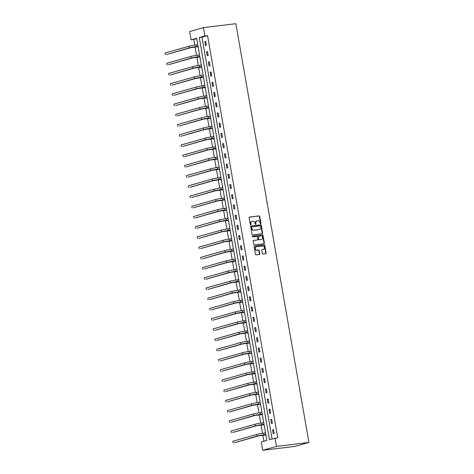<?xml version="1.0" encoding="UTF-8"?>
<svg xmlns="http://www.w3.org/2000/svg" width="474" height="474" viewBox="0 0 474 474"><rect width="100%" height="100%" fill="white"/><g stroke="black" fill="none" stroke-linecap="round" stroke-linejoin="round"><path stroke-width="0.71" d="M260.641 223.805A0.456 0.373 74.1 0 0 260.931 223.307L259.74 216.476A0.652 0.533 74.1 0 0 259.094 215.901L249.537 217.056A0.652 0.533 74.1 0 0 249.123 217.767L250.313 224.593A0.456 0.373 74.1 0 0 251.054 224.504L250.9 223.621A2.092 1.706 74.1 0 1 252.026 221.399A2.092 1.706 74.1 0 1 252.239 221.358L253.039 221.263A2.092 1.706 74.1 0 1 255.095 223.112L255.249 223.995A0.456 0.373 74.1 0 0 255.996 223.906L255.842 223.023A2.092 1.706 74.1 0 1 256.967 220.801A2.092 1.706 74.1 0 1 257.181 220.76L257.974 220.665A2.092 1.706 74.1 0 1 260.036 222.513L260.19 223.396A0.456 0.373 74.1 0 0 260.641 223.805M260.481 223.781A0.456 0.373 74.1 0 0 260.558 223.414L259.367 216.582A0.652 0.533 74.1 0 0 258.727 216.002L249.324 217.145M250.604 224.978A0.456 0.373 74.1 0 0 250.681 224.611L250.527 223.728L250.9 223.621M255.545 224.38A0.456 0.373 74.1 0 0 255.622 224.012L255.468 223.13L255.842 223.023M262.377 253.477A0.652 0.533 74.1 0 0 263.017 254.058L265.701 253.732A0.652 0.533 74.1 0 0 266.115 253.021L264.794 245.437A0.652 0.533 74.1 0 0 264.148 244.857L254.591 246.018A0.652 0.533 74.1 0 0 254.177 246.723L255.498 254.313A0.652 0.533 74.1 0 0 256.144 254.888L259.379 254.497A0.652 0.533 74.1 0 0 259.799 253.791L259.231 250.545A0.652 0.533 74.1 0 0 258.591 249.964L256.985 250.159A1.748 1.428 74.1 0 1 255.285 248.72A1.748 1.428 74.1 0 1 256.203 246.753A1.748 1.428 74.1 0 1 256.381 246.717L262.673 245.959A1.748 1.428 74.1 0 1 264.373 247.392A1.748 1.428 74.1 0 1 263.455 249.36A1.748 1.428 74.1 0 1 263.277 249.395L262.229 249.525A0.652 0.533 74.1 0 0 261.808 250.231L262.377 253.477M275.038 438.071L276.49 446.389L308.947 442.455L235.862 23.7L203.405 27.634L204.857 35.953L199.27 37.541L269.451 439.659L277.74 437.739L207.565 35.627L204.857 35.953M262.211 233.735A0.652 0.533 74.1 0 0 262.632 233.03L261.304 225.446A0.652 0.533 74.1 0 0 260.664 224.866L251.102 226.027A0.652 0.533 74.1 0 0 250.687 226.732L252.008 234.316A0.652 0.533 74.1 0 0 252.654 234.897L262.211 233.735M263.052 235.442L264.373 243.026A0.652 0.533 74.1 0 1 263.953 243.737L254.396 244.892A0.652 0.533 74.1 0 1 253.756 244.311L253.187 241.07A0.652 0.533 74.1 0 1 253.608 240.359L257.483 239.891A0.652 0.533 74.1 0 0 257.903 239.186L257.524 237.03A0.652 0.533 74.1 0 0 256.884 236.449L252.843 236.941A0.456 0.373 74.1 0 1 252.689 236.04L262.406 234.861A0.652 0.533 74.1 0 1 263.052 235.442L262.679 235.548L264 243.132L264.373 243.026M196.74 38.696L191.081 39.863L196.663 38.281L266.844 440.393L261.257 441.981L262.709 450.3L295.172 446.366L308.947 442.455M207.565 35.627L201.977 37.209L272.082 438.906M204.798 41.635L205.485 45.563L206.415 45.297L205.728 41.368L204.798 41.635L205.757 41.516M206.581 51.85L207.268 55.778L208.199 55.517L207.511 51.583L206.581 51.85L207.541 51.731M208.364 62.064L209.052 65.993L209.982 65.732L209.295 61.804L208.364 62.064L209.324 61.952M210.148 72.285L210.835 76.213L211.765 75.947L211.078 72.018L210.148 72.285L211.108 72.166M211.931 82.5L212.619 86.428L213.549 86.167L212.862 82.233L211.931 82.5L212.891 82.381M213.715 92.714L214.402 96.643L215.332 96.382L214.645 92.454L213.715 92.714L214.675 92.602M215.498 102.935L216.185 106.863L217.116 106.597L216.428 102.668L215.498 102.935L216.458 102.817M217.282 113.15L217.969 117.078L218.899 116.817L218.212 112.883L217.282 113.15L218.236 113.031M219.065 123.364L219.752 127.293L220.683 127.032L219.995 123.104L219.065 123.364L220.019 123.252M220.848 133.585L221.536 137.513L222.466 137.247L221.779 133.318L220.848 133.585L221.802 133.467M222.632 143.8L223.319 147.728L224.249 147.467L223.562 143.533L222.632 143.8L223.586 143.681M224.415 154.014L225.103 157.943L226.033 157.682L225.346 153.754L224.415 154.014L225.369 153.902M226.199 164.235L226.88 168.163L227.816 167.897L227.129 163.968L226.199 164.235L227.153 164.117M227.982 174.45L228.664 178.378L229.6 178.117L228.912 174.183L227.982 174.45L228.936 174.331M229.766 184.664L230.447 188.593L231.377 188.332L230.696 184.404L229.766 184.664L230.72 184.552M231.549 194.885L232.23 198.813L233.161 198.547L232.479 194.618L231.549 194.885L232.503 194.767M233.327 205.1L234.014 209.028L234.944 208.767L234.263 204.833L233.327 205.1L234.286 204.981M235.11 215.315L235.797 219.243L236.727 218.982L236.046 215.054L235.11 215.315L236.07 215.202M236.893 225.535L237.581 229.463L238.511 229.197L237.824 225.269L236.893 225.535L237.853 225.417M238.677 235.75L239.364 239.678L240.294 239.411L239.607 235.483L238.677 235.75L239.637 235.631M240.46 245.965L241.148 249.893L242.078 249.632L241.39 245.704L240.46 245.965L241.42 245.852M242.244 256.185L242.931 260.113L243.861 259.847L243.174 255.919L242.244 256.185L243.203 256.067M244.027 266.4L244.714 270.328L245.645 270.062L244.957 266.133L244.027 266.4L244.987 266.281M245.81 276.615L246.498 280.543L247.428 280.282L246.741 276.354L245.81 276.615L246.77 276.502M247.594 286.835L248.281 290.763L249.211 290.497L248.524 286.569L247.594 286.835L248.554 286.717M249.377 297.05L250.065 300.978L250.995 300.712L250.308 296.783L249.377 297.05L250.331 296.931M251.161 307.265L251.848 311.193L252.778 310.932L252.091 307.004L251.161 307.265L252.115 307.152M252.944 317.485L253.631 321.413L254.562 321.147L253.874 317.219L252.944 317.485L253.898 317.367M254.728 327.7L255.415 331.628L256.345 331.362L255.658 327.433L254.728 327.7L255.682 327.581M256.511 337.915L257.198 341.843L258.129 341.582L257.441 337.654L256.511 337.915L257.465 337.802M258.294 348.135L258.976 352.064L259.912 351.797L259.225 347.869L258.294 348.135L259.248 348.017M260.078 358.35L260.759 362.278L261.695 362.012L261.008 358.083L260.078 358.35L261.032 358.231M261.861 368.565L262.543 372.493L263.473 372.232L262.792 368.304L261.861 368.565L262.815 368.452M263.645 378.785L264.326 382.714L265.256 382.447L264.575 378.519L263.645 378.785L264.599 378.667M265.422 389L266.11 392.928L267.04 392.662L266.358 388.733L265.422 389L266.382 388.881M267.206 399.215L267.893 403.143L268.823 402.882L268.142 398.954L267.206 399.215L268.166 399.102M268.989 409.435L269.676 413.364L270.607 413.097L269.919 409.169L268.989 409.435L269.949 409.317M270.773 419.65L271.46 423.578L272.39 423.312L271.703 419.383L270.773 419.65L271.732 419.531M272.556 429.865L273.243 433.793L274.173 433.532L273.486 429.604L272.556 429.865L273.516 429.752M193.783 39.538L194.755 45.095M195.063 46.867L196.538 55.316M196.846 57.087L198.322 65.531M198.63 67.302L200.105 75.745M200.413 77.517L201.888 85.966M202.197 87.737L203.672 96.181M203.98 97.952L205.455 106.395M205.763 108.167L207.233 116.616M207.547 118.387L209.016 126.831M209.33 128.602L210.8 137.045M211.114 138.817L212.583 147.266M212.891 149.037L214.367 157.481M214.675 159.252L216.15 167.695M216.458 169.467L217.933 177.916M218.241 179.687L219.717 188.131M220.025 189.902L221.5 198.345M221.808 200.117L223.284 208.566M223.592 210.338L225.067 218.781M225.375 220.552L226.85 228.995M227.159 230.767L228.634 239.216M228.942 240.988L230.417 249.431M230.725 251.202L232.201 259.645M232.509 261.417L233.984 269.866M234.292 271.638L235.768 280.081M236.076 281.852L237.551 290.295M237.859 292.067L239.329 300.516M239.643 302.288L241.112 310.731M241.426 312.502L242.895 320.945M243.209 322.717L244.679 331.166M244.987 332.938L246.462 341.381M246.77 343.152L248.246 351.595M248.554 353.367L250.029 361.816M250.337 363.588L251.812 372.031M252.121 373.802L253.596 382.245M253.904 384.017L255.379 392.466M255.687 394.238L257.163 402.681M257.471 404.452L258.946 412.895M259.254 414.667L260.73 423.116M261.038 424.888L262.513 433.331M262.821 435.102L263.894 441.235M197.605 43.673L197.528 44.746M197.854 46.612L198.292 47.607M199.388 53.894L199.311 54.96M199.637 56.833L200.075 57.822M201.172 64.109L201.094 65.181M201.42 67.047L201.859 68.037M202.955 74.323L202.878 75.396M203.204 77.262L203.642 78.257M204.738 84.544L204.661 85.61M204.987 87.483L205.426 88.472M206.522 94.759L206.439 95.831M206.771 97.697L207.209 98.687M208.305 104.973L208.222 106.046M208.548 107.912L208.993 108.907M210.089 115.194L210.006 116.26M210.332 118.133L210.776 119.122M211.872 125.409L211.789 126.481M212.115 128.347L212.559 129.337M213.656 135.623L213.573 136.696M213.898 138.562L214.343 139.557M215.439 145.844L215.356 146.91M215.682 148.783L216.12 149.772M217.222 156.059L217.139 157.131M217.465 158.997L217.904 159.987M219.006 166.273L218.923 167.346M219.249 169.212L219.687 170.207M220.789 176.494L220.706 177.56M221.032 179.433L221.471 180.422M222.573 186.709L222.49 187.781M222.816 189.647L223.254 190.637M224.35 196.923L224.273 197.996M224.599 199.862L225.037 200.858M226.134 207.144L226.057 208.21M226.382 210.083L226.821 211.072M227.917 217.359L227.84 218.431M228.166 220.297L228.604 221.287M229.7 227.573L229.623 228.646M229.949 230.512L230.388 231.508M231.484 237.794L231.407 238.86M231.733 240.733L232.171 241.722M233.267 248.009L233.19 249.081M233.516 250.947L233.955 251.937M235.051 258.223L234.974 259.296M235.3 261.162L235.738 262.158M236.834 268.444L236.757 269.51M237.083 271.383L237.521 272.372M238.618 278.659L238.535 279.731M238.866 281.597L239.305 282.587M240.401 288.873L240.318 289.946M240.644 291.812L241.088 292.808M242.184 299.094L242.101 300.161M242.427 302.033L242.872 303.022M243.968 309.309L243.885 310.381M244.211 312.248L244.655 313.237M245.751 319.523L245.668 320.596M245.994 322.462L246.439 323.458M247.535 329.744L247.452 330.811M247.778 332.683L248.216 333.672M249.318 339.959L249.235 341.031M249.561 342.898L249.999 343.887M251.102 350.173L251.019 351.246M251.344 353.112L251.783 354.108M252.885 360.394L252.802 361.461M253.128 363.333L253.566 364.322M254.668 370.609L254.585 371.681M254.911 373.548L255.35 374.537M256.446 380.823L256.369 381.896M256.695 383.762L257.133 384.758M258.229 391.044L258.152 392.111M258.478 393.983L258.917 394.972M260.013 401.259L259.936 402.331M260.262 404.198L260.7 405.187M261.796 411.473L261.719 412.546M262.045 414.412L262.483 415.408M263.58 421.694L263.503 422.761M263.828 424.633L264.267 425.622M265.363 431.909L265.286 432.981M265.612 434.848L266.05 435.837M191.081 39.863L189.63 31.545L203.405 27.634M262.709 450.3L276.49 446.389M201.977 37.209L199.27 37.541M256.784 220.866A2.092 1.706 74.1 0 0 256.594 220.908A2.092 1.706 74.1 0 0 255.468 223.13M251.848 221.465A2.092 1.706 74.1 0 0 251.658 221.506A2.092 1.706 74.1 0 0 250.527 223.728M262.051 233.759A0.652 0.533 74.1 0 0 262.258 233.137L260.931 225.553A0.652 0.533 74.1 0 0 260.291 224.972L250.894 226.11M260.682 226.24A0.456 0.373 74.1 0 0 260.232 225.837L251.842 226.856A0.456 0.373 74.1 0 0 251.552 227.348L251.712 228.284A2.092 1.706 74.1 0 0 253.774 230.133L259.509 229.44A2.092 1.706 74.1 0 0 259.722 229.392A2.092 1.706 74.1 0 0 260.848 227.176L260.682 226.24M251.753 226.88L251.475 226.963A0.456 0.373 74.1 0 0 251.179 227.455L251.552 227.348M259.533 229.434A2.092 1.706 74.1 0 1 259.349 229.499A2.092 1.706 74.1 0 1 259.136 229.54L253.4 230.24A2.092 1.706 74.1 0 1 251.344 228.385L251.179 227.455M263.793 243.755A0.652 0.533 74.1 0 0 264 243.132M253.394 240.448L257.109 239.998A0.652 0.533 74.1 0 0 257.24 239.957M252.518 236.123L262.406 234.861M261.506 239.406A1.748 1.428 74.1 0 0 261.684 239.37A1.748 1.428 74.1 0 0 262.602 237.403A1.748 1.428 74.1 0 0 260.901 235.963L258.686 236.23A0.652 0.533 74.1 0 0 258.271 236.941L258.644 239.092A0.652 0.533 74.1 0 0 259.29 239.672L261.133 239.506A1.748 1.428 74.1 0 0 261.31 239.471A1.748 1.428 74.1 0 0 261.482 239.411M258.555 236.271L258.312 236.336A0.652 0.533 74.1 0 0 257.897 237.047L258.271 236.941M261.133 239.506L258.917 239.779A0.652 0.533 74.1 0 1 258.271 239.198L257.897 237.047M262.679 235.548A0.652 0.533 74.1 0 0 262.033 234.968M263.254 249.401A1.748 1.428 74.1 0 1 263.082 249.466A1.748 1.428 74.1 0 1 262.904 249.502L262.015 249.608M256.013 246.824A1.748 1.428 74.1 0 0 255.83 246.859A1.748 1.428 74.1 0 0 254.911 248.826A1.748 1.428 74.1 0 0 256.612 250.266L256.985 250.159M259.219 254.514A0.652 0.533 74.1 0 0 259.426 253.892L258.857 250.651A0.652 0.533 74.1 0 0 258.217 250.071L256.612 250.266M265.541 253.75A0.652 0.533 74.1 0 0 265.748 253.128L264.421 245.544A0.652 0.533 74.1 0 0 263.781 244.963L254.378 246.107M198.138 46.713L190.69 47.702L166.688 54.516L189.339 47.862A5.001 0.367 -9.9 0 1 196.189 46.582L198.073 46.351M165.053 53.041L165.337 54.682L165.053 53.041L189.055 46.227A5.001 0.367 -9.9 0 1 195.904 44.941L197.788 44.716M197.67 46.553L198.085 46.434M199.921 56.927L192.474 57.917L168.471 64.731L191.123 58.083A5.001 0.367 -9.9 0 1 197.972 56.797L199.856 56.566M166.836 63.261L167.121 64.897L166.836 63.261L190.838 56.442A5.001 0.367 -9.9 0 1 197.688 55.162L199.572 54.931M199.453 56.767L199.868 56.649M201.705 67.142L194.257 68.132L170.255 74.951L192.906 68.297A5.001 0.367 -9.9 0 1 199.755 67.012L201.64 66.787M168.62 73.476L168.904 75.111L168.62 73.476L192.616 66.662A5.001 0.367 -9.9 0 1 199.471 65.376L201.355 65.145M201.237 66.982L201.651 66.864M203.488 77.363L196.04 78.352L172.038 85.166L194.69 78.512A5.001 0.367 -9.9 0 1 201.539 77.232L203.423 77.001M170.403 83.691L170.687 85.332L170.403 83.691L194.399 76.877A5.001 0.367 -9.9 0 1 201.254 75.591L203.139 75.366M203.02 77.203L203.435 77.084M205.266 87.577L197.824 88.567L173.822 95.381L196.473 88.733A5.001 0.367 -9.9 0 1 203.322 87.447L205.206 87.216M172.186 93.911L172.471 95.547L172.186 93.911L196.183 87.092A5.001 0.367 -9.9 0 1 203.038 85.812L204.922 85.581M204.798 87.417L205.218 87.299M207.049 97.792L199.607 98.782L175.605 105.601L198.256 98.948A5.001 0.367 -9.9 0 1 205.106 97.662L206.99 97.437M173.97 104.126L174.254 105.761L173.97 104.126L197.966 97.312A5.001 0.367 -9.9 0 1 204.815 96.026L206.705 95.795M206.581 97.632L207.002 97.514M208.833 108.013L201.391 109.002L177.389 115.816L200.034 109.162A5.001 0.367 -9.9 0 1 206.889 107.882L208.773 107.651M175.753 114.341L176.038 115.982L175.753 114.341L199.75 107.527A5.001 0.367 -9.9 0 1 206.599 106.241L208.489 106.016M208.364 107.853L208.785 107.734M210.616 118.227L203.174 119.217L179.172 126.031L201.817 119.383A5.001 0.367 -9.9 0 1 208.673 118.097L210.557 117.866M177.531 124.561L177.821 126.197L177.531 124.561L201.533 117.742A5.001 0.367 -9.9 0 1 208.382 116.462L210.266 116.231M210.148 118.067L210.569 117.949M212.399 128.442L204.958 129.432L180.955 136.251L203.601 129.598A5.001 0.367 -9.9 0 1 210.456 128.312L212.34 128.087M179.314 134.776L179.605 136.411L179.314 134.776L203.316 127.962A5.001 0.367 -9.9 0 1 210.166 126.677L212.05 126.445M211.931 128.282L212.352 128.164M214.183 138.663L206.741 139.652L182.739 146.466L205.384 139.812A5.001 0.367 -9.9 0 1 212.233 138.532L214.124 138.301M181.098 144.991L181.388 146.632L181.098 144.991L205.1 138.177A5.001 0.367 -9.9 0 1 211.949 136.891L213.833 136.666M213.715 138.503L214.135 138.384M215.966 148.877L208.519 149.867L184.522 156.681L207.168 150.033A5.001 0.367 -9.9 0 1 214.017 148.747L215.907 148.516M182.881 155.211L183.171 156.847L182.881 155.211L206.883 148.392A5.001 0.367 -9.9 0 1 213.733 147.112L215.617 146.881M215.498 148.718L215.919 148.599M217.75 159.092L210.302 160.082L186.306 166.901L208.951 160.248A5.001 0.367 -9.9 0 1 215.8 158.962L217.684 158.737M184.664 165.426L184.949 167.061L184.664 165.426L208.667 158.612A5.001 0.367 -9.9 0 1 215.516 157.327L217.4 157.095M217.282 158.932L217.702 158.814M219.533 169.313L212.085 170.302L188.089 177.116L210.734 170.462A5.001 0.367 -9.9 0 1 217.584 169.182L219.468 168.951M186.448 175.641L186.732 177.282L186.448 175.641L210.45 168.827A5.001 0.367 -9.9 0 1 217.299 167.541L219.184 167.316M219.065 169.153L219.486 169.034M221.317 179.528L213.869 180.517L189.873 187.331L212.518 180.683A5.001 0.367 -9.9 0 1 219.367 179.397L221.251 179.166M188.231 185.861L188.516 187.497L188.231 185.861L212.233 179.042A5.001 0.367 -9.9 0 1 219.083 177.762L220.967 177.531M220.848 179.368L221.269 179.249M223.1 189.742L215.652 190.732L191.656 197.551L214.301 190.898A5.001 0.367 -9.9 0 1 221.151 189.612L223.035 189.387M190.015 196.076L190.299 197.711L190.015 196.076L214.017 189.262A5.001 0.367 -9.9 0 1 220.866 187.977L222.75 187.745M222.632 189.582L223.053 189.464M224.883 199.963L217.436 200.952L193.433 207.766L216.085 201.112A5.001 0.367 -9.9 0 1 222.934 199.832L224.818 199.601M191.798 206.291L192.083 207.932L191.798 206.291L215.8 199.477A5.001 0.367 -9.9 0 1 222.65 198.191L224.534 197.966M224.415 199.803L224.836 199.684M226.667 210.178L219.219 211.167L195.217 217.981L217.868 211.333A5.001 0.367 -9.9 0 1 224.717 210.047L226.602 209.816M193.582 216.511L193.866 218.147L193.582 216.511L217.584 209.692A5.001 0.367 -9.9 0 1 224.433 208.406L226.317 208.181M226.199 210.018L226.619 209.899M228.45 220.392L221.002 221.382L197 228.201L219.652 221.548A5.001 0.367 -9.9 0 1 226.501 220.262L228.385 220.037M195.365 226.726L195.649 228.361L195.365 226.726L219.367 219.912A5.001 0.367 -9.9 0 1 226.217 218.627L228.101 218.396M227.982 220.232L228.403 220.114M230.234 230.613L222.786 231.602L198.784 238.416L221.435 231.762A5.001 0.367 -9.9 0 1 228.284 230.483L230.168 230.251M197.148 236.941L197.433 238.582L197.148 236.941L221.151 230.127A5.001 0.367 -9.9 0 1 228 228.841L229.884 228.616M229.766 230.453L230.18 230.334M232.017 240.828L224.569 241.817L200.567 248.631L223.218 241.983A5.001 0.367 -9.9 0 1 230.068 240.697L231.952 240.466M198.932 247.161L199.216 248.797L198.932 247.161L222.934 240.342A5.001 0.367 -9.9 0 1 229.783 239.056L231.668 238.831M231.549 240.668L231.964 240.549M233.801 251.042L226.353 252.032L202.351 258.851L225.002 252.198A5.001 0.367 -9.9 0 1 231.851 250.912L233.735 250.687M200.715 257.376L201 259.011L200.715 257.376L224.712 250.562A5.001 0.367 -9.9 0 1 231.567 249.277L233.451 249.046M233.332 250.882L233.747 250.764M235.584 261.263L228.136 262.252L204.134 269.066L226.785 262.412A5.001 0.367 -9.9 0 1 233.635 261.127L235.519 260.901M202.499 267.591L202.783 269.232L202.499 267.591L226.495 260.777A5.001 0.367 -9.9 0 1 233.35 259.491L235.234 259.266M235.116 261.103L235.531 260.984M237.361 271.478L229.92 272.467L205.917 279.281L228.569 272.633A5.001 0.367 -9.9 0 1 235.418 271.347L237.302 271.116M204.282 277.811L204.567 279.447L204.282 277.811L228.278 270.992A5.001 0.367 -9.9 0 1 235.128 269.706L237.018 269.481M236.893 271.318L237.314 271.199M239.145 281.692L231.703 282.682L207.701 289.501L230.352 282.848A5.001 0.367 -9.9 0 1 237.201 281.562L239.086 281.337M206.066 288.026L206.35 289.661L206.066 288.026L230.062 281.212A5.001 0.367 -9.9 0 1 236.911 279.927L238.801 279.696M238.677 281.532L239.097 281.414M240.928 291.913L233.486 292.902L209.484 299.716L232.13 293.062A5.001 0.367 -9.9 0 1 238.985 291.777L240.869 291.551M207.849 298.241L208.133 299.882L207.849 298.241L231.845 291.427A5.001 0.367 -9.9 0 1 238.695 290.141L240.585 289.916M240.46 291.753L240.881 291.634M242.712 302.128L235.27 303.117L211.268 309.931L233.913 303.283A5.001 0.367 -9.9 0 1 240.768 301.997L242.652 301.766M209.627 308.461L209.917 310.097L209.627 308.461L233.629 301.642A5.001 0.367 -9.9 0 1 240.478 300.356L242.362 300.131M242.244 301.968L242.664 301.849M244.495 312.342L237.053 313.332L213.051 320.151L235.697 313.498A5.001 0.367 -9.9 0 1 242.552 312.212L244.436 311.987M211.41 318.676L211.7 320.311L211.41 318.676L235.412 311.862A5.001 0.367 -9.9 0 1 242.261 310.577L244.146 310.346M244.027 312.182L244.448 312.064M246.279 322.563L238.837 323.552L214.835 330.366L237.48 323.712A5.001 0.367 -9.9 0 1 244.329 322.427L246.219 322.202M213.193 328.891L213.484 330.532L213.193 328.891L237.196 322.077A5.001 0.367 -9.9 0 1 244.045 320.791L245.929 320.566M245.81 322.403L246.231 322.284M248.062 332.778L240.614 333.767L216.618 340.581L239.263 333.933A5.001 0.367 -9.9 0 1 246.113 332.647L248.003 332.416M214.977 339.111L215.267 340.747L214.977 339.111L238.979 332.292A5.001 0.367 -9.9 0 1 245.828 331.006L247.712 330.781M247.594 332.618L248.015 332.499M249.845 342.992L242.398 343.982L218.401 350.801L241.047 344.148A5.001 0.367 -9.9 0 1 247.896 342.862L249.78 342.637M216.76 349.326L217.045 350.961L216.76 349.326L240.762 342.512A5.001 0.367 -9.9 0 1 247.612 341.227L249.496 340.996M249.377 342.832L249.798 342.714M251.629 353.213L244.181 354.202L220.185 361.016L242.83 354.362A5.001 0.367 -9.9 0 1 249.679 353.077L251.564 352.852M218.544 359.541L218.828 361.182L218.544 359.541L242.546 352.727A5.001 0.367 -9.9 0 1 249.395 351.441L251.279 351.216M251.161 353.053L251.581 352.934M253.412 363.428L245.965 364.417L221.968 371.231L244.614 364.583A5.001 0.367 -9.9 0 1 251.463 363.297L253.347 363.066M220.327 369.761L220.611 371.397L220.327 369.761L244.329 362.942A5.001 0.367 -9.9 0 1 251.179 361.656L253.063 361.431M252.944 363.268L253.365 363.149M255.196 373.642L247.748 374.632L223.752 381.452L246.397 374.798A5.001 0.367 -9.9 0 1 253.246 373.512L255.131 373.287M222.11 379.976L222.395 381.611L222.11 379.976L246.113 373.162A5.001 0.367 -9.9 0 1 252.962 371.877L254.846 371.646M254.728 373.482L255.148 373.364M256.979 383.863L249.531 384.852L225.529 391.666L248.18 385.012A5.001 0.367 -9.9 0 1 255.03 383.727L256.914 383.502M223.894 390.191L224.178 391.832L223.894 390.191L247.896 383.377A5.001 0.367 -9.9 0 1 254.745 382.091L256.63 381.866M256.511 383.703L256.932 383.584M258.763 394.078L251.315 395.067L227.313 401.881L249.964 395.233A5.001 0.367 -9.9 0 1 256.813 393.947L258.697 393.716M225.677 400.411L225.962 402.047L225.677 400.411L249.679 393.592A5.001 0.367 -9.9 0 1 256.529 392.306L258.413 392.081M258.294 393.918L258.715 393.799M260.546 404.292L253.098 405.282L229.096 412.102L251.747 405.448A5.001 0.367 -9.9 0 1 258.597 404.162L260.481 403.937M227.461 410.626L227.745 412.262L227.461 410.626L251.463 403.812A5.001 0.367 -9.9 0 1 258.312 402.527L260.196 402.296M260.078 404.132L260.499 404.014M262.329 414.513L254.882 415.502L230.879 422.316L253.531 415.662A5.001 0.367 -9.9 0 1 260.38 414.377L262.264 414.152M229.244 420.841L229.529 422.482L229.244 420.841L253.246 414.027A5.001 0.367 -9.9 0 1 260.096 412.741L261.98 412.516M261.861 414.353L262.276 414.235M264.113 424.728L256.665 425.717L232.663 432.531L255.314 425.883A5.001 0.367 -9.9 0 1 262.163 424.597L264.048 424.366M231.028 431.062L231.312 432.697L231.028 431.062L255.024 424.242A5.001 0.367 -9.9 0 1 261.879 422.956L263.763 422.731M263.645 424.568L264.059 424.449M265.896 434.942L258.449 435.932L234.446 442.752L257.098 436.098A5.001 0.367 -9.9 0 1 263.947 434.812L265.831 434.587M232.811 441.276L233.095 442.912L232.811 441.276L256.807 434.462A5.001 0.367 -9.9 0 1 263.663 433.177L265.547 432.946M265.428 434.782L265.843 434.664M260.558 223.414L260.931 223.307M250.681 224.611L251.054 224.504M255.622 224.012L255.996 223.906M258.727 216.002L259.094 215.901M259.367 216.582L259.74 216.476M260.291 224.972L260.664 224.866M260.931 225.553L261.304 225.446M262.258 233.137L262.632 233.03M251.344 228.385L251.712 228.284M253.4 230.24L253.774 230.133M259.136 229.54L259.509 229.44M257.109 239.998L257.483 239.891M258.271 239.198L258.644 239.092M258.917 239.779L259.29 239.672M262.904 249.502L263.277 249.395M258.217 250.071L258.591 249.964M258.857 250.651L259.231 250.545M259.426 253.892L259.799 253.791M263.781 244.963L264.148 244.857M264.421 245.544L264.794 245.437M265.748 253.128L266.115 253.021M195.904 44.941L196.189 46.582M189.055 46.227L189.339 47.862M197.688 55.162L197.972 56.797M190.838 56.442L191.123 58.083M199.471 65.376L199.755 67.012M192.616 66.662L192.906 68.297M201.254 75.591L201.539 77.232M194.399 76.877L194.69 78.512M203.038 85.812L203.322 87.447M196.183 87.092L196.473 88.733M204.815 96.026L205.106 97.662M197.966 97.312L198.256 98.948M206.599 106.241L206.889 107.882M199.75 107.527L200.034 109.162M208.382 116.462L208.673 118.097M201.533 117.742L201.817 119.383M210.166 126.677L210.456 128.312M203.316 127.962L203.601 129.598M211.949 136.891L212.233 138.532M205.1 138.177L205.384 139.812M213.733 147.112L214.017 148.747M206.883 148.392L207.168 150.033M215.516 157.327L215.8 158.962M208.667 158.612L208.951 160.248M217.299 167.541L217.584 169.182M210.45 168.827L210.734 170.462M219.083 177.762L219.367 179.397M212.233 179.042L212.518 180.683M220.866 187.977L221.151 189.612M214.017 189.262L214.301 190.898M222.65 198.191L222.934 199.832M215.8 199.477L216.085 201.112M224.433 208.406L224.717 210.047M217.584 209.692L217.868 211.333M226.217 218.627L226.501 220.262M219.367 219.912L219.652 221.548M228 228.841L228.284 230.483M221.151 230.127L221.435 231.762M229.783 239.056L230.068 240.697M222.934 240.342L223.218 241.983M231.567 249.277L231.851 250.912M224.712 250.562L225.002 252.198M233.35 259.491L233.635 261.127M226.495 260.777L226.785 262.412M235.128 269.706L235.418 271.347M228.278 270.992L228.569 272.633M236.911 279.927L237.201 281.562M230.062 281.212L230.352 282.848M238.695 290.141L238.985 291.777M231.845 291.427L232.13 293.062M240.478 300.356L240.768 301.997M233.629 301.642L233.913 303.283M242.261 310.577L242.552 312.212M235.412 311.862L235.697 313.498M244.045 320.791L244.329 322.427M237.196 322.077L237.48 323.712M245.828 331.006L246.113 332.647M238.979 332.292L239.263 333.933M247.612 341.227L247.896 342.862M240.762 342.512L241.047 344.148M249.395 351.441L249.679 353.077M242.546 352.727L242.83 354.362M251.179 361.656L251.463 363.297M244.329 362.942L244.614 364.583M252.962 371.877L253.246 373.512M246.113 373.162L246.397 374.798M254.745 382.091L255.03 383.727M247.896 383.377L248.18 385.012M256.529 392.306L256.813 393.947M249.679 393.592L249.964 395.233M258.312 402.527L258.597 404.162M251.463 403.812L251.747 405.448M260.096 412.741L260.38 414.377M253.246 414.027L253.531 415.662M261.879 422.956L262.163 424.597M255.024 424.242L255.314 425.883M263.663 433.177L263.947 434.812M256.807 434.462L257.098 436.098M256.594 220.908L256.967 220.801M251.658 221.506L252.026 221.399M251.427 226.969L251.801 226.862M259.349 229.499L259.722 229.392M257.175 239.98L257.548 239.88M261.31 239.471L261.684 239.37M258.247 236.354L258.62 236.248M263.082 249.466L263.455 249.36M255.83 246.859L256.203 246.753"/></g></svg>
